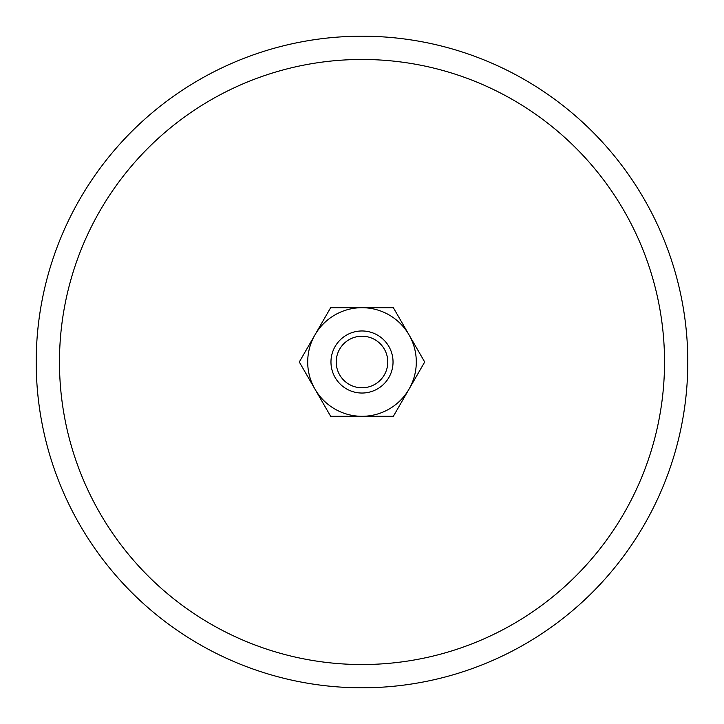 <?xml version="1.0" encoding="UTF-8"?>
<svg xmlns="http://www.w3.org/2000/svg" width="724" height="724" viewBox="0 0 724 724"><rect width="100%" height="100%" fill="white"/><g stroke="black" fill="none" stroke-linecap="round" stroke-linejoin="round"><path stroke-width="1.09" d="M687.8 362A325.8 325.8 0 0 0 362 36.2A325.8 325.8 0 0 0 36.2 362A325.8 325.8 0 0 0 362 687.8A325.8 325.8 0 0 0 687.8 362M59.468 362A302.532 302.532 0 0 1 362 59.468A302.532 302.532 0 0 1 664.532 362A302.532 302.532 0 0 1 362 664.532A302.532 302.532 0 0 1 59.468 362M424.698 362L393.349 307.7L362 307.7A54.3 54.3 0 0 0 314.976 389.15A54.3 54.3 0 0 0 362 416.3L393.349 416.3L409.024 389.15A54.3 54.3 0 0 0 362 307.7L330.651 307.7L299.302 362L330.651 416.3L362 416.3A54.3 54.3 0 0 0 409.024 389.15L424.698 362M387.783 362A25.783 25.783 0 0 1 362 387.783A25.783 25.783 0 0 1 336.217 362A25.783 25.783 0 0 1 362 336.217A25.783 25.783 0 0 1 387.783 362M393.032 362A31.032 31.032 0 0 1 362 393.032A31.032 31.032 0 0 1 330.968 362A31.032 31.032 0 0 1 362 330.968A31.032 31.032 0 0 1 393.032 362"/></g></svg>
